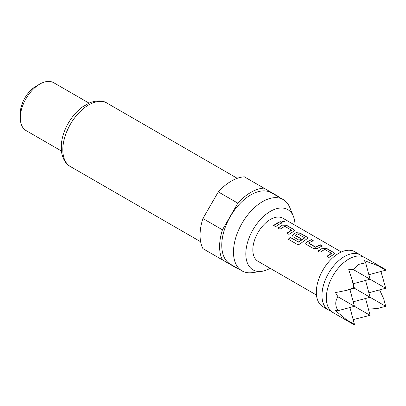 <?xml version="1.0" encoding="UTF-8"?>
<svg xmlns="http://www.w3.org/2000/svg" width="406" height="406" viewBox="0 0 406 406"><rect width="100%" height="100%" fill="white"/><g stroke="black" fill="none" stroke-linecap="round" stroke-linejoin="round"><path stroke-width="0.61" d="M284.748 221.432L285.24 222.077L282.337 221.884L281.855 221.179L284.748 221.432M281.85 221.306L284.672 221.681L285.174 222.178M368.861 292.767L385.7 288.25L353.626 269.736L358.224 264.489L365.664 262.783L364.344 260.622L377.92 265.707L385.512 269.498L364.695 257.48A31.78 18.346 120 0 0 348.805 259.053A31.78 18.346 120 0 0 345.973 260.896A31.78 18.346 120 0 0 326.51 294.604A31.78 18.346 120 0 0 332.915 312.524L353.733 324.541L346.653 319.862L335.463 310.651L337.995 310.707C335.011 305.611 335.011 300.983 337.995 296.811L335.463 292.599L346.653 290.336L353.733 287.844L352.352 280.47L354.438 288.25L353.733 287.844M326.942 256.49L331.387 253.598L331.403 253.217L324.77 249.391L319.999 252.304L317.949 251.116L322.714 248.056L326.531 248.365L333.712 252.512L334.514 253.547L333.727 254.415L328.951 257.475L326.901 256.293L331.403 253.217M317.984 251.319L322.714 248.056M308.834 243.021L315.467 247.021L320.243 244.732L322.293 245.919L317.517 248.376L313.706 248.67L306.525 244.524L305.733 243.407L306.51 242.022L311.28 239.56L313.33 240.743L310.011 242.296L308.834 243.021L308.849 243.407L315.482 247.239L320.202 244.975L322.257 246.158M305.759 243.509L306.525 242.235L311.245 239.804L313.295 240.986M288.361 239.378L290.275 237.49L298.664 242.138L304.495 238.068L304.505 237.688L297.598 233.851L295.274 235.363L301.105 238.733L299.07 240.22L293.188 236.825L292.396 235.708L293.173 234.323L296.045 232.658L299.861 232.968L307.043 237.114L307.839 238.149L300.623 243.504C299.405 244.478 298.161 244.706 296.903 244.189L288.285 239.21L290.224 237.302L298.344 241.991L304.505 237.688M292.421 235.81L293.188 234.536L296.045 232.658M295.274 235.196L295.289 235.581L301.12 238.946M286.935 233.389L291.381 230.496L291.391 230.121L284.758 226.289L279.993 229.202L277.937 228.02L282.708 224.96L286.524 225.264L293.705 229.41L294.502 230.451L293.721 231.318L288.95 234.374L286.9 233.191L291.391 230.121M277.973 228.218L282.708 224.96M273.598 225.695L280.231 221.63L282.282 222.818L278.963 224.371L275.613 226.68L273.558 225.497L276.912 223.188L280.231 221.63M385.512 269.498L385.7 270.203L377.92 265.707M380.955 271.472L385.7 288.25M379.569 289.894L383.614 298.522L385.7 306.302L354.438 288.25L346.653 290.336M385.7 306.302L377.92 308.387L368.425 309.194M330.88 311.001A31.78 18.346 -60 0 1 328.545 310.001A31.78 18.346 -60 0 1 323.673 284.535A31.78 18.346 -60 0 1 344.435 256.531A31.78 18.346 -60 0 1 360.325 254.958A31.78 18.346 -60 0 1 362.36 256.48M328.545 310.001L322.912 306.748A31.78 18.346 -60 0 1 318.045 281.282A31.78 18.346 -60 0 1 338.802 253.278A31.78 18.346 -60 0 1 354.692 251.705L360.325 254.958M295.015 225.228A34.794 20.087 120 0 0 293.396 216.337A34.794 20.087 120 0 0 287.808 209.613A34.794 20.087 120 0 0 253.019 229.7A34.794 20.087 120 0 0 253.019 269.873A34.794 20.087 120 0 0 261.637 271.35A34.794 20.087 120 0 0 270.142 268.305M293.396 216.337L289.798 207.532A41.173 23.771 120 0 0 283.185 199.569L283.185 199.569A41.173 23.771 120 0 0 242.012 223.341A41.173 23.771 120 0 0 242.012 270.888L242.012 270.888A41.173 23.771 120 0 0 252.207 272.634L261.637 271.35M283.185 199.569L271.462 192.804A41.173 23.771 120 0 0 230.288 216.576A41.173 23.771 120 0 0 230.288 264.118L242.012 270.888M88.995 103.094L53.658 82.692A27.633 15.956 120 0 0 39.839 84.057L35.931 86.316A22.107 12.764 120 0 0 24.878 97.983A22.107 12.764 120 0 0 20.3 113.391L20.3 117.902A27.633 15.956 120 0 0 26.025 130.554L61.362 150.956M39.839 84.057A27.633 15.956 120 0 0 26.025 98.643A27.633 15.956 120 0 0 20.3 117.902M341.35 251.979L282.85 218.205A24.873 14.357 120 0 0 270.411 219.433A24.873 14.357 120 0 0 254.166 241.352A24.873 14.357 120 0 0 257.977 261.281L316.477 295.055M279.516 197.453A44.213 25.527 120 0 0 279.292 197.006L263.905 188.12A44.213 25.527 120 0 0 237.84 203.167L222.452 229.821A44.213 25.527 120 0 0 222.452 259.916L237.84 268.797A44.213 25.527 120 0 0 238.342 268.772M222.452 259.916L202.914 248.634A44.213 25.527 120 0 1 202.914 218.54L222.452 229.821M237.84 203.167L218.301 191.891L202.914 218.54M218.301 191.891A44.213 25.527 120 0 1 244.366 176.838L263.905 188.12M353.225 301.79L370.069 297.278L365.557 280.434M365.557 298.486L370.069 315.325L337.995 296.811M353.225 283.738L370.069 279.226L365.664 262.783M349.921 289.463L354.438 306.302L337.995 310.707M370.069 315.325L353.164 319.608M368.861 274.715L385.7 270.203M352.352 280.47L348.713 269.645L353.626 269.736M349.921 307.509L354.438 324.353L346.653 319.862M353.733 324.541L354.438 324.353M280.196 221.874L282.246 223.061M282.693 225.193L286.524 225.264M286.484 225.508L293.705 229.41M293.67 229.654L294.467 230.572M296.03 232.892L299.821 233.211L307.043 237.114M307.002 237.353L307.804 238.276M322.699 248.294L326.531 248.365M326.495 248.609L333.712 252.512M333.676 252.755L334.473 253.674M70.385 124.256A36.616 21.137 120 0 0 70.385 166.536C66.046 164.41 63.097 159.665 61.534 152.306L61.423 143.318C62.214 136.543 64.529 129.803 68.36 123.089C72.293 116.355 77.018 110.95 82.54 106.869L90.096 102.627C97.349 100.236 102.982 100.399 106.996 103.114A36.616 21.137 120 0 0 70.385 124.256M70.385 166.536L200.635 241.732M106.996 103.114L237.246 178.315"/></g></svg>
